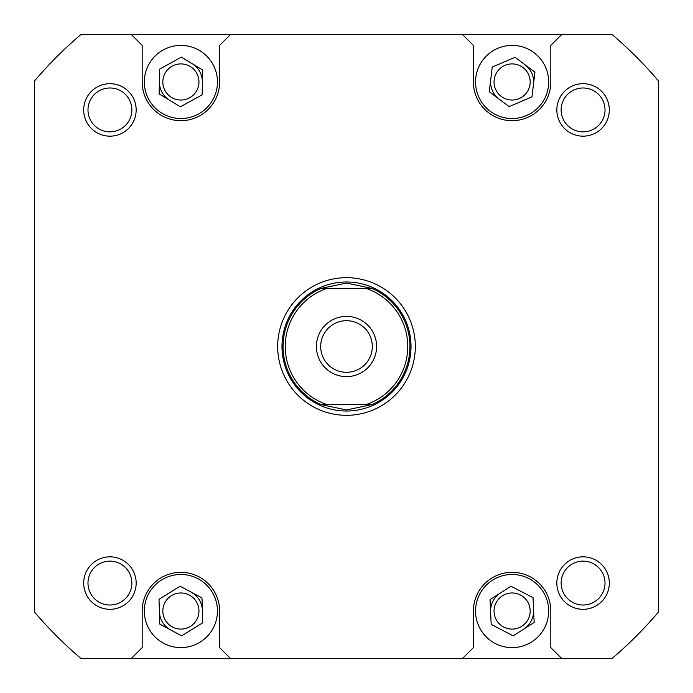 <?xml version="1.0" encoding="UTF-8"?>
<svg xmlns="http://www.w3.org/2000/svg" width="693" height="693" viewBox="0 0 693 693"><rect width="100%" height="100%" fill="white"/><g stroke="black" fill="none" stroke-linecap="round" stroke-linejoin="round"><path stroke-width="1.04" d="M475.545 81.965A36.564 36.564 0 0 0 512.101 118.529A36.564 36.564 0 0 0 548.665 81.965A36.564 36.564 0 0 0 512.101 45.4A36.564 36.564 0 0 0 475.545 81.965M144.335 81.965A36.564 36.564 0 0 0 180.899 118.529A36.564 36.564 0 0 0 217.455 81.965A36.564 36.564 0 0 0 180.899 45.4A36.564 36.564 0 0 0 144.335 81.965M144.335 611.035A36.564 36.564 0 0 0 180.899 647.6A36.564 36.564 0 0 0 217.455 611.035A36.564 36.564 0 0 0 180.899 574.471A36.564 36.564 0 0 0 144.335 611.035M475.545 611.035A36.564 36.564 0 0 0 512.101 647.6A36.564 36.564 0 0 0 548.665 611.035A36.564 36.564 0 0 0 512.101 574.471A36.564 36.564 0 0 0 475.545 611.035M556.834 583.073A26.239 26.239 0 0 1 583.073 556.834A26.239 26.239 0 0 1 609.312 583.073A26.239 26.239 0 0 1 583.073 609.312A26.239 26.239 0 0 1 556.834 583.073M605.015 583.073A21.933 21.933 0 0 0 583.073 561.139A21.933 21.933 0 0 0 561.139 583.073A21.933 21.933 0 0 0 583.073 605.015A21.933 21.933 0 0 0 605.015 583.073M83.688 583.073A26.239 26.239 0 0 1 109.927 556.834A26.239 26.239 0 0 1 136.166 583.073A26.239 26.239 0 0 1 109.927 609.312A26.239 26.239 0 0 1 83.688 583.073M131.861 583.073A21.933 21.933 0 0 0 109.927 561.139A21.933 21.933 0 0 0 87.985 583.073A21.933 21.933 0 0 0 109.927 605.015A21.933 21.933 0 0 0 131.861 583.073M83.688 109.927A26.239 26.239 0 0 1 109.927 83.688A26.239 26.239 0 0 1 136.166 109.927A26.239 26.239 0 0 1 109.927 136.166A26.239 26.239 0 0 1 83.688 109.927M131.861 109.927A21.933 21.933 0 0 0 109.927 87.985A21.933 21.933 0 0 0 87.985 109.927A21.933 21.933 0 0 0 109.927 131.861A21.933 21.933 0 0 0 131.861 109.927M556.834 109.927A26.239 26.239 0 0 1 583.073 83.688A26.239 26.239 0 0 1 609.312 109.927A26.239 26.239 0 0 1 583.073 136.166A26.239 26.239 0 0 1 556.834 109.927M605.015 109.927A21.933 21.933 0 0 0 583.073 87.985A21.933 21.933 0 0 0 561.139 109.927A21.933 21.933 0 0 0 583.073 131.861A21.933 21.933 0 0 0 605.015 109.927M277.676 346.5A68.824 68.824 0 0 1 346.5 277.676A68.824 68.824 0 0 1 415.324 346.5A68.824 68.824 0 0 1 346.5 415.324A68.824 68.824 0 0 1 277.676 346.5M530.171 611.035A18.07 18.07 0 0 0 512.101 592.965A18.07 18.07 0 0 0 494.04 611.035A18.07 18.07 0 0 0 512.101 629.097A18.07 18.07 0 0 0 530.171 611.035M198.96 611.035A18.07 18.07 0 0 0 180.899 592.965A18.07 18.07 0 0 0 162.829 611.035A18.07 18.07 0 0 0 180.899 629.097A18.07 18.07 0 0 0 198.96 611.035M198.96 81.965A18.07 18.07 0 0 0 180.899 63.903A18.07 18.07 0 0 0 162.829 81.965A18.07 18.07 0 0 0 180.899 100.035A18.07 18.07 0 0 0 198.96 81.965M530.171 81.965A18.07 18.07 0 0 0 512.101 63.903A18.07 18.07 0 0 0 494.04 81.965A18.07 18.07 0 0 0 512.101 100.035A18.07 18.07 0 0 0 530.171 81.965M230.362 658.35L612.222 658.35A409.71 409.71 0 0 0 658.35 612.222L658.35 80.778A409.71 409.71 0 0 0 612.222 34.65L80.778 34.65A409.71 409.71 0 0 0 34.65 80.778L34.65 612.222A409.71 409.71 0 0 0 80.778 658.35L230.362 658.35L219.612 647.6L219.612 611.035A38.713 38.713 0 0 0 180.899 572.323A38.713 38.713 0 0 0 142.186 611.035L142.186 647.6L131.427 658.35M462.638 34.65L473.388 45.4L473.388 81.965A38.713 38.713 0 0 0 512.101 120.677A38.713 38.713 0 0 0 550.814 81.965L550.814 45.4L561.573 34.65M230.362 34.65L219.612 45.4L219.612 81.965A38.713 38.713 0 0 1 180.899 120.677A38.713 38.713 0 0 1 142.186 81.965L142.186 45.4L131.427 34.65M462.638 658.35L473.388 647.6L473.388 611.035A38.713 38.713 0 0 1 512.101 572.323A38.713 38.713 0 0 1 550.814 611.035L550.814 647.6L561.573 658.35M490.064 599.601L491.172 624.41L513.218 635.845L534.147 622.47L533.03 597.661L510.984 586.226L490.064 599.601M159.009 599.306L159.797 624.124L181.679 635.853L202.789 622.764L202.001 597.946L180.111 586.217L159.009 599.306M159.641 69.118L159.147 93.945L180.397 106.791L202.148 94.811L202.651 69.984L181.401 57.138L159.641 69.118M492.238 67.056L489.258 91.71L509.121 106.618L531.964 96.873L534.944 72.219L515.081 57.311L492.238 67.056M170.738 629.989A21.509 21.509 0 0 1 159.399 611.72M191.051 592.082A21.509 21.509 0 0 1 202.391 610.351M499.194 99.168A21.509 21.509 0 0 1 490.748 79.383M525.017 64.761A21.509 21.509 0 0 1 533.454 84.546M169.768 100.372A21.509 21.509 0 0 1 159.399 81.531M192.022 63.557A21.509 21.509 0 0 1 202.399 82.398M490.618 612.006A21.509 21.509 0 0 1 500.519 592.913M533.584 610.065A21.509 21.509 0 0 1 523.683 629.157M326.879 404.565A61.296 61.296 0 0 1 326.879 288.435L320.937 288.435A63.444 63.444 0 0 0 320.937 404.565L372.063 404.565A63.444 63.444 0 0 0 372.063 288.435L366.121 288.435A61.296 61.296 0 0 1 366.121 404.565L372.063 404.565L346.5 409.944L320.937 404.565L326.879 404.565M281.982 346.5A64.518 64.518 0 0 1 346.5 281.982A64.518 64.518 0 0 1 411.018 346.5A64.518 64.518 0 0 1 346.5 411.018A64.518 64.518 0 0 1 281.982 346.5M316.389 346.5A30.111 30.111 0 0 0 346.5 376.611A30.111 30.111 0 0 0 376.611 346.5A30.111 30.111 0 0 0 346.5 316.389A30.111 30.111 0 0 0 316.389 346.5M372.306 346.5A25.806 25.806 0 0 1 346.5 372.306A25.806 25.806 0 0 1 320.694 346.5A25.806 25.806 0 0 1 346.5 320.694A25.806 25.806 0 0 1 372.306 346.5M366.121 288.435L320.937 288.435L346.5 283.056L372.063 288.435L366.121 288.435"/></g></svg>
